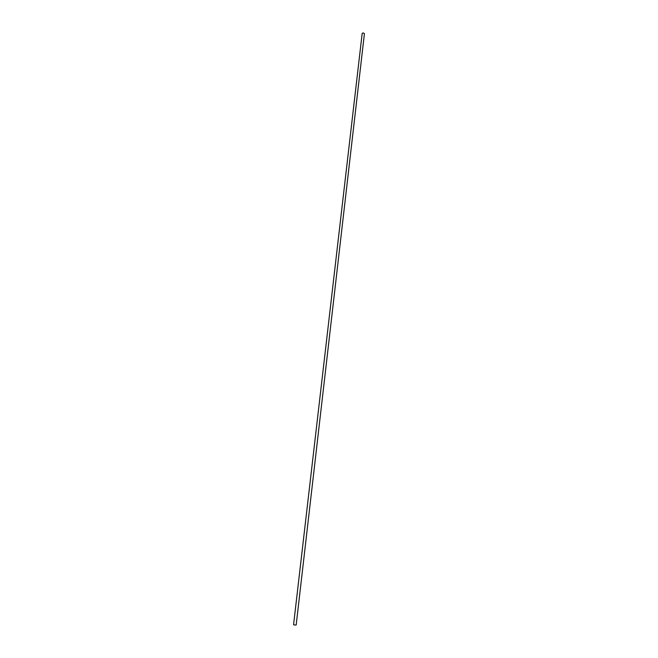<?xml version="1.0" encoding="UTF-8"?>
<svg xmlns="http://www.w3.org/2000/svg" width="658" height="658" viewBox="0 0 658 658"><rect width="100%" height="100%" fill="white"/><g stroke="black" fill="none" stroke-linecap="round" stroke-linejoin="round"><path stroke-width="0.99" d="M363.076 32.9L362.18 33.361L293.575 624.73L294.521 624.993L296.174 625.026L364.425 33.624L363.076 32.9"/></g></svg>
